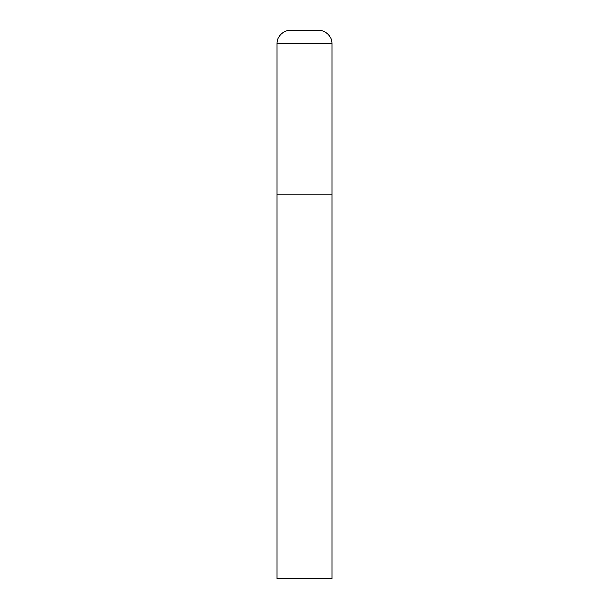 <?xml version="1.0" encoding="UTF-8"?>
<svg xmlns="http://www.w3.org/2000/svg" width="609" height="609" viewBox="0 0 609 609"><rect width="100%" height="100%" fill="white"/><g stroke="black" fill="none" stroke-linecap="round" stroke-linejoin="round"><path stroke-width="0.46" stroke-dasharray="3.04 2.28" d="M318.751 30.45L290.249 30.45M331.905 194.88L277.095 194.88L331.905 194.88M277.095 578.55L331.905 578.55M331.905 43.604L277.095 43.604"/><path stroke-width="0.91" d="M277.095 43.604L277.095 578.55L331.905 578.55L331.905 194.88L277.095 194.88L331.905 194.88L331.905 43.604A13.154 13.154 0 0 0 318.751 30.45L290.249 30.45A13.154 13.154 0 0 0 277.095 43.604L331.905 43.604"/></g></svg>
